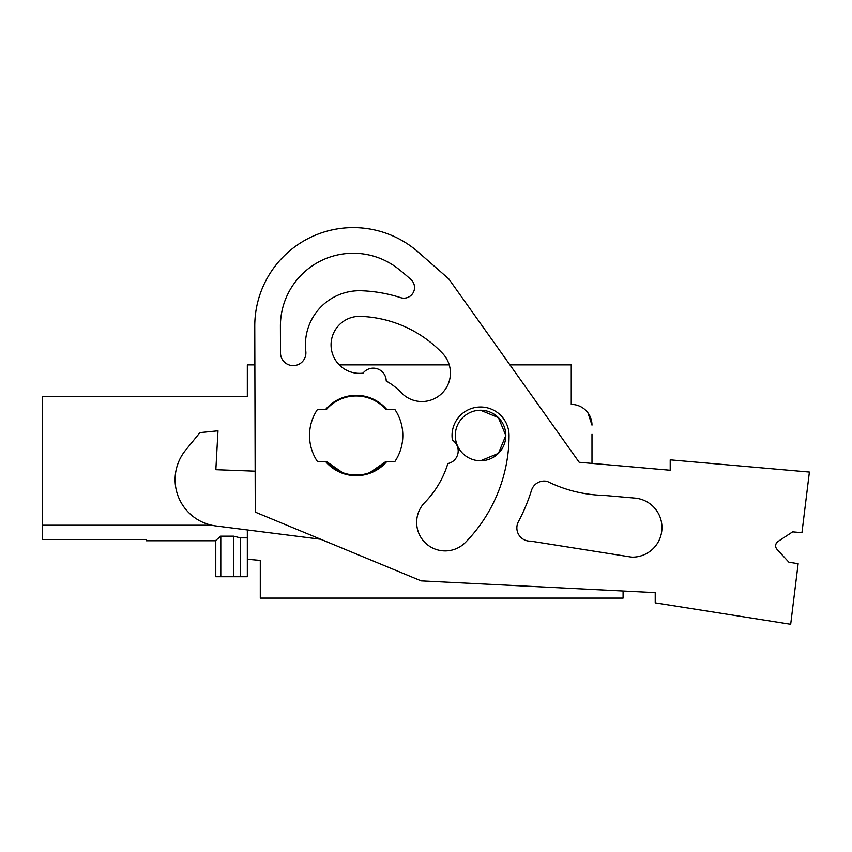 <?xml version="1.0" encoding="UTF-8"?>
<svg xmlns="http://www.w3.org/2000/svg" width="852" height="852" viewBox="0 0 852 852"><rect width="100%" height="100%" fill="white"/><g stroke="black" fill="none" stroke-linecap="round" stroke-linejoin="round"><path stroke-width="1.28" d="M247.325 529.944L247.325 559.274L260.286 560.403L260.286 598.115L623.089 598.115L623.089 591.011M788.92 562.224L777.024 549.327A5.187 5.187 0 0 1 777.993 541.489A5.187 5.187 0 0 0 777.024 549.327L788.92 562.224L798.143 563.694L790.688 624.292L655.231 602.854L655.231 592.63L421.176 580.883L255.259 512.127L254.759 326.348L254.865 364.88L247.325 364.88L247.325 396.595L42.6 396.595L42.6 539.497L146.256 539.497L146.256 540.764L146.256 539.497L42.6 539.497M339.256 364.88L449.238 364.88A28.51 28.51 0 0 0 442.582 353.399A28.51 28.51 0 0 1 441.56 393.699A28.51 28.51 0 0 1 401.249 392.665A62.196 62.196 0 0 0 386.212 381.046A12.961 12.961 0 0 0 363.016 373.165A28.51 28.51 0 0 1 331.077 346.072A28.51 28.51 0 0 1 360.63 316.38A119.205 119.205 0 0 1 442.582 353.399A119.205 119.205 0 0 0 360.63 316.38M509.922 364.88L571.255 364.88L571.255 404.402A20.736 20.736 0 0 1 591.991 425.127L587.944 412.826M591.991 434.254L591.991 463.403L670.215 470.251L670.215 459.846L809.4 472.061L801.956 532.67L792.648 531.85L777.993 541.489L792.648 531.85M42.6 525.215L211.637 525.215L42.6 525.215M480.56 410.238L498.42 417.65L505.822 435.51L498.42 453.37L480.56 460.772A25.262 25.262 0 0 1 455.287 435.51A25.262 25.262 0 0 1 480.56 410.238A25.262 25.262 0 0 1 505.822 435.51A25.262 25.262 0 0 1 480.56 460.772M342.429 472.562L326.316 461.422A39.522 39.522 0 0 0 386.009 461.422L369.906 472.562M233.736 536.174L233.736 576.729L215.78 576.729L215.78 540.402L220.796 536.174L233.736 536.174L240.328 537.857L247.325 537.857M146.256 539.497L146.256 540.764L146.256 539.497M233.736 576.729L240.328 576.729L240.328 537.857M240.328 576.729L247.325 576.729L247.325 559.274M326.327 461.422L317.381 461.422A46.647 46.647 0 0 1 317.381 409.588L326.327 409.588A39.522 39.522 0 0 1 386.009 409.588L394.955 409.588A46.647 46.647 0 0 1 394.955 461.422L386.009 461.422M146.256 525.215L211.637 525.215M220.796 576.729L220.796 536.174M254.759 326.348A98.481 98.481 0 0 1 418.183 252.054L448.791 278.913L579.179 462.274L670.215 470.251M325.475 409.588A40.172 40.172 0 0 1 386.861 409.588M386.861 461.422A40.172 40.172 0 0 1 325.475 461.422M447.854 463.573A95.882 95.882 0 0 1 424.19 503.095A28.51 28.51 0 0 0 425.531 543.086A28.51 28.51 0 0 0 465.543 542.319A152.881 152.881 0 0 0 509.049 435.51A28.51 28.51 0 0 0 478.249 407.096A28.51 28.51 0 0 0 452.401 440.079A12.961 12.961 0 0 1 447.854 463.573M305.804 351.386A12.705 12.705 0 0 1 293.972 365.593A12.705 12.705 0 0 1 280.478 352.941L280.404 326.273A72.814 72.814 0 0 1 398.385 268.944A229.923 229.923 0 0 1 411.037 279.648A10.639 10.639 0 0 1 400.632 297.657A144.915 144.915 0 0 0 361.589 290.756A54.123 54.123 0 0 0 305.815 351.386M531.51 490.315A13.238 13.238 0 0 1 547.367 481.444A135.053 135.053 0 0 0 604.015 495.395L634.974 498.111A29.575 29.575 0 0 1 661.919 529.188A29.575 29.575 0 0 1 631.747 557.144L530.7 541.126A13.238 13.238 0 0 1 518.399 521.701A181.178 181.178 0 0 0 531.499 490.315M320.682 539.241L215.875 525.95A46.647 46.647 0 0 1 185.608 450.175L199.932 432.624L217.984 430.803L215.844 469.697L255.142 471.177M215.78 540.764L146.256 540.764"/></g></svg>
